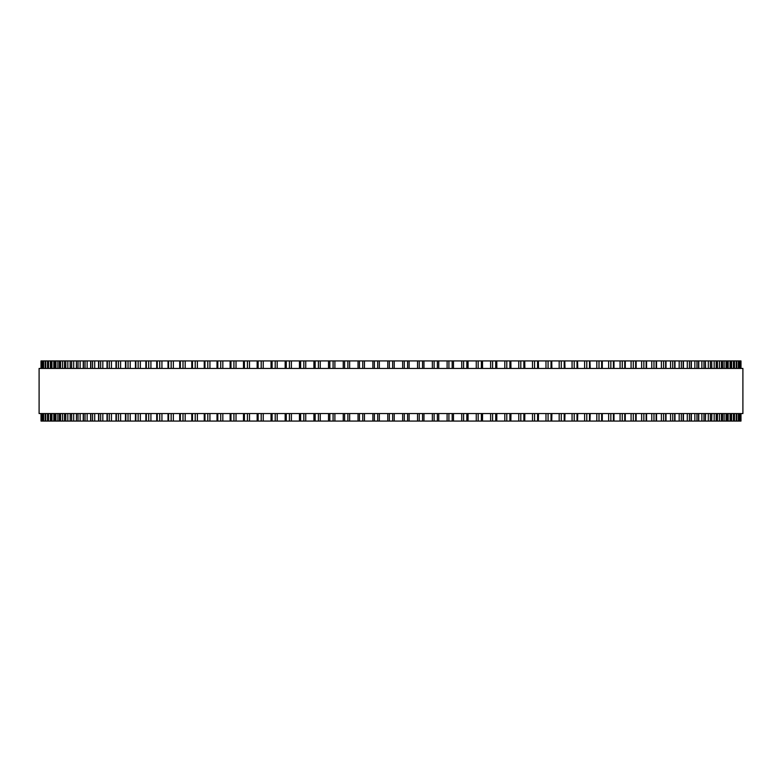 <?xml version="1.0" encoding="UTF-8"?>
<svg xmlns="http://www.w3.org/2000/svg" width="782" height="782" viewBox="0 0 782 782"><rect width="100%" height="100%" fill="white"/><g stroke="black" fill="none" stroke-linecap="round" stroke-linejoin="round"><path stroke-width="1.17" d="M740.984 421.078L740.984 413.561L740.984 421.078L358.029 421.078L358.039 413.561M740.984 360.922L740.984 368.439L740.984 360.922L358.029 360.922L358.039 368.439M358.029 413.561L358.029 421.078L313.914 421.078L313.953 413.561M358.029 368.439L358.029 360.922L313.914 360.922L313.953 368.439M313.914 413.561L313.914 421.078L299.457 421.078L299.496 413.561M313.914 368.439L313.914 360.922L299.457 360.922L299.496 368.439M299.457 413.561L299.457 421.078L285.215 421.078M299.457 368.439L299.457 360.922L285.215 360.922M285.156 413.561L285.156 421.078L271.129 421.078M285.156 368.439L285.156 360.922L271.129 360.922M271.041 413.561L271.041 421.078L257.258 421.078M271.041 368.439L271.041 360.922L257.258 360.922M257.151 413.561L257.151 421.078L243.632 421.078M257.151 368.439L257.151 360.922L243.632 360.922M243.495 413.561L243.495 421.078L76.421 421.078L76.577 413.561M243.495 368.439L243.495 360.922L76.421 360.922L76.577 368.439M76.421 413.561L76.421 421.078L70.165 421.078L70.302 413.561M76.421 368.439L76.421 360.922L70.165 360.922L70.302 368.439M70.165 413.561L70.165 421.078L64.495 421.078L64.603 413.561M70.165 368.439L70.165 360.922L64.495 360.922L64.603 368.439M64.495 413.561L64.495 421.078L59.422 421.078L59.5 413.561M64.495 368.439L64.495 360.922L59.422 360.922L59.5 368.439M59.422 413.561L59.422 421.078L54.945 421.078L55.014 413.561M59.422 368.439L59.422 360.922L54.945 360.922L55.014 368.439M54.945 413.561L54.945 421.078L51.084 421.078L51.133 413.561M54.945 368.439L54.945 360.922L51.084 360.922L51.133 368.439M51.084 413.561L51.084 421.078L45.219 421.078L45.239 413.561M51.084 368.439L51.084 360.922L45.219 360.922L45.239 368.439M45.219 368.439L45.219 360.922L43.225 360.922L43.235 368.439M45.219 413.561L45.219 421.078L43.225 421.078L43.235 413.561M43.225 368.439L43.225 360.922L41.016 360.922L41.016 368.439L41.016 360.922M43.225 413.561L43.225 421.078L41.016 421.078L41.016 413.561L41.016 421.078M740.857 360.922L740.857 368.439L740.857 360.922M740.857 421.078L740.857 413.561L740.857 421.078M740.134 360.922L740.134 368.439L740.134 360.922M740.134 421.078L740.134 413.561L740.134 421.078M738.765 368.439L738.765 360.922L738.775 368.439M738.765 413.561L738.765 421.078L738.775 413.561M736.761 368.439L736.761 360.922L736.781 368.439M736.761 413.561L736.761 421.078L736.781 413.561M734.132 360.922L734.132 368.439L734.161 360.922M734.132 421.078L734.132 413.561L734.161 421.078M730.867 368.439L730.867 360.922L730.916 368.439M730.867 413.561L730.867 421.078L730.916 413.561M726.986 368.439L726.986 360.922L727.055 368.439M726.986 413.561L726.986 421.078L727.055 413.561M722.5 368.439L722.5 360.922L722.578 368.439M722.5 413.561L722.5 421.078L722.578 413.561M717.397 368.439L717.397 360.922L717.505 368.439M717.397 413.561L717.397 421.078L717.505 413.561M711.698 368.439L711.698 360.922L711.835 368.439M711.698 413.561L711.698 421.078L711.835 413.561M705.423 368.439L705.423 360.922L705.579 368.439M705.423 413.561L705.423 421.078L705.579 413.561M589.941 360.922L590.205 368.439M589.941 421.078L590.205 413.561M577.536 360.922L577.761 368.439M577.536 421.078L577.761 413.561M564.79 360.922L564.985 368.439M564.79 421.078L564.985 413.561M551.73 360.922L551.887 368.439M551.73 421.078L551.887 413.561M538.368 360.922L538.505 368.439M538.368 421.078L538.505 413.561M524.742 360.922L524.849 368.439M524.742 421.078L524.849 413.561M510.871 360.922L510.959 368.439M510.871 421.078L510.959 413.561M496.785 360.922L496.844 368.439M496.785 421.078L496.844 413.561M482.504 368.439L482.504 360.922L482.543 368.439M482.504 413.561L482.504 421.078L482.543 413.561M468.047 368.439L468.047 360.922L468.086 368.439M468.047 413.561L468.047 421.078L468.086 413.561M453.462 360.922L453.462 368.439L453.482 360.922M453.462 421.078L453.462 413.561L453.482 421.078M438.751 360.922L438.751 368.439L438.761 360.922M438.751 421.078L438.751 413.561L438.761 421.078M423.961 368.439L423.961 360.922L423.971 368.439M423.961 413.561L423.961 421.078L423.971 413.561M409.113 360.922L409.113 368.439L409.113 360.922M409.113 421.078L409.113 413.561L409.113 421.078M742.9 368.439L39.1 368.439L39.1 413.561L742.9 413.561L742.9 368.439M387.774 421.078L387.774 413.561M387.774 368.439L387.774 360.922M379.329 421.078L379.329 413.561M379.329 368.439L379.329 360.922M377.696 421.078L377.696 413.561M377.696 368.439L377.696 360.922M374.392 421.078L374.392 413.561M374.392 368.439L374.392 360.922M372.887 421.078L372.887 413.561L372.887 421.078M372.887 368.439L372.887 360.922L372.887 368.439M364.461 421.078L364.461 413.561M364.461 368.439L364.461 360.922M362.76 421.078L362.76 413.561M362.76 368.439L362.76 360.922M359.466 421.078L359.466 413.561M359.466 368.439L359.466 360.922M349.642 421.078L349.642 413.561M349.642 368.439L349.642 360.922M347.882 421.078L347.882 413.561M347.882 368.439L347.882 360.922M344.608 421.078L344.608 413.561M344.608 368.439L344.608 360.922M343.249 421.078L343.249 413.561L343.239 421.078M343.249 368.439L343.249 360.922L343.239 368.439M334.892 421.078L334.892 413.561M334.892 368.439L334.892 360.922M333.083 421.078L333.083 413.561M333.083 368.439L333.083 360.922M329.828 421.078L329.828 413.561M329.828 368.439L329.828 360.922M328.538 421.078L328.538 413.561L328.518 421.078M328.538 368.439L328.538 360.922L328.518 368.439M320.249 421.078L320.249 413.561M320.249 368.439L320.249 360.922M318.391 421.078L318.391 413.561M318.391 368.439L318.391 360.922M315.156 421.078L315.156 413.561M315.156 368.439L315.156 360.922M305.742 421.078L305.742 413.561M305.742 368.439L305.742 360.922M303.827 421.078L303.827 413.561M303.827 368.439L303.827 360.922M300.63 421.078L300.63 413.561M300.63 368.439L300.63 360.922M291.383 421.078L291.383 413.561M291.383 368.439L291.383 360.922M289.418 421.078L289.418 413.561M289.418 368.439L289.418 360.922M286.261 421.078L286.261 413.561M286.261 368.439L286.261 360.922M277.199 421.078L277.199 413.561M277.199 368.439L277.199 360.922M275.205 421.078L275.205 413.561M275.205 368.439L275.205 360.922M272.087 421.078L272.087 413.561M272.087 368.439L272.087 360.922M263.231 421.078L263.231 413.561M263.231 368.439L263.231 360.922M261.198 421.078L261.198 413.561M261.198 368.439L261.198 360.922M258.128 421.078L258.128 413.561M258.128 368.439L258.128 360.922M249.497 421.078L249.497 413.561M249.497 368.439L249.497 360.922M247.425 421.078L247.425 413.561M247.425 368.439L247.425 360.922M244.414 421.078L244.414 413.561M244.414 368.439L244.414 360.922M236.027 421.078L236.027 413.561M236.027 368.439L236.027 360.922M233.916 421.078L233.916 413.561M233.916 368.439L233.916 360.922M230.973 421.078L230.973 413.561M230.973 368.439L230.973 360.922M222.831 421.078L222.831 413.561M222.831 368.439L222.831 360.922M220.7 421.078L220.7 413.561M220.7 368.439L220.7 360.922M217.816 421.078L217.816 413.561M217.816 368.439L217.816 360.922M209.938 421.078L209.938 413.561M209.938 368.439L209.938 360.922M207.787 421.078L207.787 413.561M207.787 368.439L207.787 360.922M204.982 421.078L204.982 413.561M204.982 368.439L204.982 360.922M197.387 421.078L197.387 413.561M197.387 368.439L197.387 360.922M195.217 421.078L195.217 413.561M195.217 368.439L195.217 360.922M192.48 421.078L192.48 413.561M192.48 368.439L192.48 360.922M185.187 421.078L185.187 413.561M185.187 368.439L185.187 360.922M182.998 421.078L182.998 413.561M182.998 368.439L182.998 360.922M180.349 421.078L180.349 413.561M180.349 368.439L180.349 360.922M173.36 421.078L173.36 413.561M173.36 368.439L173.36 360.922M171.16 421.078L171.16 413.561M171.16 368.439L171.16 360.922M168.599 421.078L168.599 413.561M168.599 368.439L168.599 360.922M161.933 421.078L161.933 413.561M161.933 368.439L161.933 360.922M159.724 421.078L159.724 413.561M159.724 368.439L159.724 360.922M157.25 421.078L157.25 413.561M157.25 368.439L157.25 360.922M150.916 421.078L150.916 413.561M150.916 368.439L150.916 360.922M148.707 421.078L148.707 413.561M148.707 368.439L148.707 360.922M146.332 421.078L146.332 413.561M146.332 368.439L146.332 360.922M140.349 421.078L140.349 413.561M140.349 368.439L140.349 360.922M138.14 421.078L138.14 413.561M138.14 368.439L138.14 360.922M135.863 421.078L135.863 413.561M135.863 368.439L135.863 360.922M130.232 421.078L130.232 413.561M130.232 368.439L130.232 360.922M128.033 421.078L128.033 413.561M128.033 368.439L128.033 360.922M125.863 421.078L125.863 413.561M125.863 368.439L125.863 360.922M120.594 421.078L120.594 413.561M120.594 368.439L120.594 360.922M118.405 421.078L118.405 413.561M118.405 368.439L118.405 360.922M116.342 421.078L116.342 413.561M116.342 368.439L116.342 360.922M111.455 421.078L111.455 413.561M111.455 368.439L111.455 360.922M109.275 421.078L109.275 413.561M109.275 368.439L109.275 360.922M107.32 421.078L107.32 413.561M107.32 368.439L107.32 360.922M102.823 421.078L102.823 413.561M102.823 368.439L102.823 360.922M100.653 421.078L100.653 413.561M100.653 368.439L100.653 360.922M98.825 421.078L98.825 413.561M98.825 368.439L98.825 360.922M94.71 421.078L94.71 413.561M94.71 368.439L94.71 360.922M92.569 421.078L92.569 413.561M92.569 368.439L92.569 360.922M90.859 421.078L90.859 413.561M90.859 368.439L90.859 360.922M87.144 421.078L87.144 413.561M87.144 368.439L87.144 360.922M85.033 421.078L85.033 413.561M85.033 368.439L85.033 360.922M83.439 421.078L83.439 413.561M83.439 368.439L83.439 360.922M80.135 421.078L80.135 413.561M80.135 368.439L80.135 360.922M78.044 421.078L78.044 413.561M78.044 368.439L78.044 360.922M73.694 421.078L73.694 413.561M73.694 368.439L73.694 360.922M71.641 421.078L71.641 413.561M71.641 368.439L71.641 360.922M67.829 421.078L67.829 413.561M67.829 368.439L67.829 360.922M65.815 421.078L65.815 413.561M65.815 368.439L65.815 360.922M62.56 421.078L62.56 413.561M62.56 368.439L62.56 360.922M60.576 421.078L60.576 413.561M60.576 368.439L60.576 360.922M57.888 421.078L57.888 413.561M57.888 368.439L57.888 360.922M55.952 421.078L55.952 413.561M55.952 368.439L55.952 360.922M53.821 421.078L53.821 413.561M53.821 368.439L53.821 360.922M51.935 421.078L51.935 413.561M51.935 368.439L51.935 360.922M50.38 421.078L50.38 413.561M50.38 368.439L50.38 360.922M48.533 421.078L48.533 413.561M48.533 368.439L48.533 360.922M47.868 421.078L47.868 413.561L47.839 421.078M47.868 368.439L47.868 360.922L47.839 368.439M47.546 421.078L47.546 413.561M47.546 368.439L47.546 360.922M45.767 421.078L45.767 413.561M45.767 368.439L45.767 360.922M43.626 421.078L43.626 413.561M43.626 368.439L43.626 360.922M42.12 421.078L42.12 413.561M42.12 368.439L42.12 360.922M41.866 421.078L41.866 413.561L41.866 421.078M41.866 368.439L41.866 360.922L41.866 368.439M41.251 421.078L41.251 413.561M41.251 368.439L41.251 360.922M41.143 421.078L41.143 413.561L41.143 421.078M41.143 368.439L41.143 360.922L41.143 368.439M740.75 421.078L740.75 413.561M740.75 368.439L740.75 360.922M739.88 421.078L739.88 413.561M739.88 368.439L739.88 360.922M738.374 421.078L738.374 413.561M738.374 368.439L738.374 360.922M736.233 421.078L736.233 413.561M736.233 368.439L736.233 360.922M734.454 421.078L734.454 413.561M734.454 368.439L734.454 360.922M733.467 421.078L733.467 413.561M733.467 368.439L733.467 360.922M731.62 421.078L731.62 413.561M731.62 368.439L731.62 360.922M730.065 421.078L730.065 413.561M730.065 368.439L730.065 360.922M728.179 421.078L728.179 413.561M728.179 368.439L728.179 360.922M726.048 421.078L726.048 413.561M726.048 368.439L726.048 360.922M724.112 421.078L724.112 413.561M724.112 368.439L724.112 360.922M721.424 421.078L721.424 413.561M721.424 368.439L721.424 360.922M719.44 421.078L719.44 413.561M719.44 368.439L719.44 360.922M716.185 421.078L716.185 413.561M716.185 368.439L716.185 360.922M714.171 421.078L714.171 413.561M714.171 368.439L714.171 360.922M710.359 421.078L710.359 413.561M710.359 368.439L710.359 360.922M708.306 421.078L708.306 413.561M708.306 368.439L708.306 360.922M703.956 421.078L703.956 413.561M703.956 368.439L703.956 360.922M701.865 421.078L701.865 413.561M701.865 368.439L701.865 360.922M698.561 421.078L698.561 413.561M698.561 368.439L698.561 360.922M696.967 421.078L696.967 413.561M696.967 368.439L696.967 360.922M694.856 421.078L694.856 413.561M694.856 368.439L694.856 360.922M691.141 421.078L691.141 413.561M691.141 368.439L691.141 360.922M689.431 421.078L689.431 413.561M689.431 368.439L689.431 360.922M687.29 421.078L687.29 413.561M687.29 368.439L687.29 360.922M683.175 421.078L683.175 413.561M683.175 368.439L683.175 360.922M681.347 421.078L681.347 413.561M681.347 368.439L681.347 360.922M679.177 421.078L679.177 413.561M679.177 368.439L679.177 360.922M674.68 421.078L674.68 413.561M674.68 368.439L674.68 360.922M672.725 421.078L672.725 413.561M672.725 368.439L672.725 360.922M670.545 421.078L670.545 413.561M670.545 368.439L670.545 360.922M665.658 421.078L665.658 413.561M665.658 368.439L665.658 360.922M663.595 421.078L663.595 413.561M663.595 368.439L663.595 360.922M661.406 421.078L661.406 413.561M661.406 368.439L661.406 360.922M656.137 421.078L656.137 413.561M656.137 368.439L656.137 360.922M653.967 421.078L653.967 413.561M653.967 368.439L653.967 360.922M651.768 421.078L651.768 413.561M651.768 368.439L651.768 360.922M646.137 421.078L646.137 413.561M646.137 368.439L646.137 360.922M643.86 421.078L643.86 413.561M643.86 368.439L643.86 360.922M641.651 421.078L641.651 413.561M641.651 368.439L641.651 360.922M635.668 421.078L635.668 413.561M635.668 368.439L635.668 360.922M633.293 421.078L633.293 413.561M633.293 368.439L633.293 360.922M631.084 421.078L631.084 413.561M631.084 368.439L631.084 360.922M624.75 421.078L624.75 413.561M624.75 368.439L624.75 360.922M622.277 421.078L622.277 413.561M622.277 368.439L622.277 360.922M620.067 421.078L620.067 413.561M620.067 368.439L620.067 360.922M613.401 421.078L613.401 413.561M613.401 368.439L613.401 360.922M610.84 421.078L610.84 413.561M610.84 368.439L610.84 360.922M608.64 421.078L608.64 413.561M608.64 368.439L608.64 360.922M601.651 421.078L601.651 413.561M601.651 368.439L601.651 360.922M599.002 421.078L599.002 413.561M599.002 368.439L599.002 360.922M596.813 421.078L596.813 413.561M596.813 368.439L596.813 360.922M589.52 421.078L589.52 413.561M589.52 368.439L589.52 360.922M586.783 421.078L586.783 413.561M586.783 368.439L586.783 360.922M584.613 421.078L584.613 413.561M584.613 368.439L584.613 360.922M577.018 421.078L577.018 413.561M577.018 368.439L577.018 360.922M574.213 421.078L574.213 413.561M574.213 368.439L574.213 360.922M572.062 421.078L572.062 413.561M572.062 368.439L572.062 360.922M564.184 421.078L564.184 413.561M564.184 368.439L564.184 360.922M561.3 421.078L561.3 413.561M561.3 368.439L561.3 360.922M559.169 421.078L559.169 413.561M559.169 368.439L559.169 360.922M551.027 421.078L551.027 413.561M551.027 368.439L551.027 360.922M548.084 421.078L548.084 413.561M548.084 368.439L548.084 360.922M545.973 421.078L545.973 413.561M545.973 368.439L545.973 360.922M537.586 421.078L537.586 413.561M537.586 368.439L537.586 360.922M534.575 421.078L534.575 413.561M534.575 368.439L534.575 360.922M532.503 421.078L532.503 413.561M532.503 368.439L532.503 360.922M523.872 421.078L523.872 413.561M523.872 368.439L523.872 360.922M520.802 421.078L520.802 413.561M520.802 368.439L520.802 360.922M518.769 421.078L518.769 413.561M518.769 368.439L518.769 360.922M509.913 421.078L509.913 413.561M509.913 368.439L509.913 360.922M506.795 421.078L506.795 413.561M506.795 368.439L506.795 360.922M504.801 421.078L504.801 413.561M504.801 368.439L504.801 360.922M495.739 421.078L495.739 413.561M495.739 368.439L495.739 360.922M492.582 421.078L492.582 413.561M492.582 368.439L492.582 360.922M490.617 421.078L490.617 413.561M490.617 368.439L490.617 360.922M481.37 421.078L481.37 413.561M481.37 368.439L481.37 360.922M478.173 421.078L478.173 413.561M478.173 368.439L478.173 360.922M476.258 421.078L476.258 413.561M476.258 368.439L476.258 360.922M466.844 421.078L466.844 413.561M466.844 368.439L466.844 360.922M463.609 421.078L463.609 413.561M463.609 368.439L463.609 360.922M461.751 421.078L461.751 413.561M461.751 368.439L461.751 360.922M452.172 421.078L452.172 413.561M452.172 368.439L452.172 360.922M448.917 421.078L448.917 413.561M448.917 368.439L448.917 360.922M447.108 421.078L447.108 413.561M447.108 368.439L447.108 360.922M437.392 421.078L437.392 413.561M437.392 368.439L437.392 360.922M434.118 421.078L434.118 413.561M434.118 368.439L434.118 360.922M432.358 421.078L432.358 413.561M432.358 368.439L432.358 360.922M422.534 421.078L422.534 413.561M422.534 368.439L422.534 360.922M419.24 421.078L419.24 413.561M419.24 368.439L419.24 360.922M417.539 421.078L417.539 413.561M417.539 368.439L417.539 360.922M407.608 421.078L407.608 413.561M407.608 368.439L407.608 360.922M404.304 421.078L404.304 413.561M404.304 368.439L404.304 360.922M402.671 421.078L402.671 413.561M402.671 368.439L402.671 360.922M394.226 421.078L394.226 413.561M394.226 368.439L394.226 360.922M392.652 421.078L392.652 413.561M392.652 368.439L392.652 360.922M389.348 421.078L389.348 413.561M389.348 368.439L389.348 360.922M230.113 421.078L230.113 413.561M230.113 368.439L230.113 360.922M217.015 421.078L217.015 413.561M217.015 368.439L217.015 360.922M204.239 421.078L204.239 413.561M204.239 368.439L204.239 360.922M191.795 421.078L191.795 413.561M191.795 368.439L191.795 360.922M179.713 421.078L179.713 413.561M179.713 368.439L179.713 360.922M168.022 421.078L168.022 413.561M168.022 368.439L168.022 360.922M156.723 421.078L156.723 413.561M156.723 368.439L156.723 360.922M145.863 421.078L145.863 413.561M145.863 368.439L145.863 360.922M135.433 421.078L135.433 413.561M135.433 368.439L135.433 360.922M125.472 421.078L125.472 413.561M125.472 368.439L125.472 360.922M116 421.078L116 413.561M116 368.439L116 360.922M107.026 421.078L107.026 413.561M107.026 368.439L107.026 360.922M98.561 421.078L98.561 413.561M98.561 368.439L98.561 360.922M90.634 421.078L90.634 413.561M90.634 368.439L90.634 360.922M83.244 421.078L83.244 413.561M83.244 368.439L83.244 360.922M698.756 421.078L698.756 413.561M698.756 368.439L698.756 360.922M691.366 421.078L691.366 413.561M691.366 368.439L691.366 360.922M683.439 421.078L683.439 413.561M683.439 368.439L683.439 360.922M674.974 421.078L674.974 413.561M674.974 368.439L674.974 360.922M666 421.078L666 413.561M666 368.439L666 360.922M656.528 421.078L656.528 413.561M656.528 368.439L656.528 360.922M646.567 421.078L646.567 413.561M646.567 368.439L646.567 360.922M636.137 421.078L636.137 413.561M636.137 368.439L636.137 360.922M625.277 421.078L625.277 413.561M625.277 368.439L625.277 360.922M613.978 421.078L613.978 413.561M613.978 368.439L613.978 360.922M602.287 421.078L602.287 413.561M602.287 368.439L602.287 360.922"/></g></svg>
